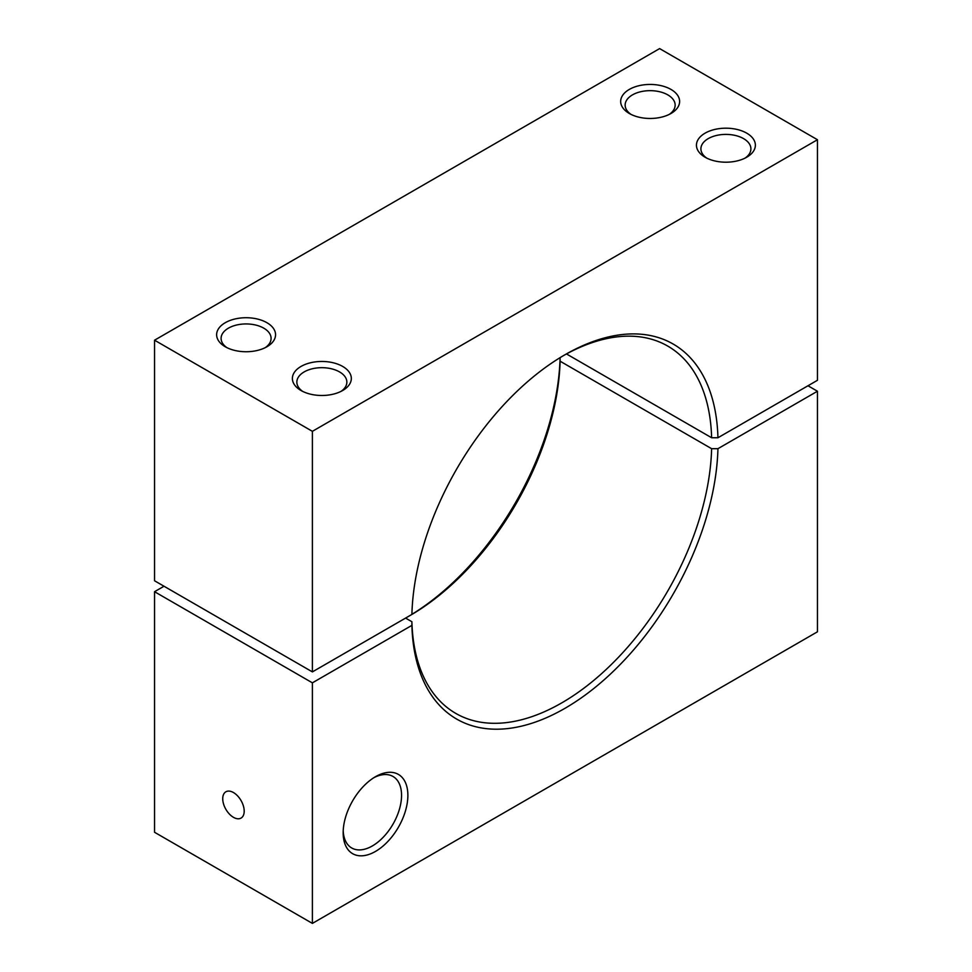 <?xml version="1.0" encoding="UTF-8"?>
<svg xmlns="http://www.w3.org/2000/svg" width="972" height="972" viewBox="0 0 972 972"><rect width="100%" height="100%" fill="white"/><g stroke="black" fill="none" stroke-linecap="round" stroke-linejoin="round"><path stroke-width="1.46" d="M705.077 157.221L705.077 157.221A29.464 17.01 180 0 1 705.077 133.164A29.464 17.01 180 0 1 746.739 133.164A29.464 17.01 180 0 1 746.739 157.221A29.464 17.01 180 0 1 705.077 157.221M745.038 158.132A25.005 14.434 0 0 0 750.906 148.838A25.005 14.434 0 0 0 743.58 138.631A25.005 14.434 0 0 0 716.34 135.497A25.005 14.434 0 0 0 700.909 148.838A25.005 14.434 0 0 0 706.778 158.132M629.309 113.481L629.309 113.481A29.464 17.01 180 0 1 629.309 89.424A29.464 17.01 180 0 1 670.984 89.424A29.464 17.01 180 0 1 670.984 113.481A29.464 17.01 180 0 1 629.309 113.481M669.271 114.392A25.005 14.434 0 0 0 675.151 105.098A25.005 14.434 0 0 0 667.825 94.891A25.005 14.434 0 0 0 640.584 91.757A25.005 14.434 0 0 0 625.142 105.098A25.005 14.434 0 0 0 631.022 114.392M225.261 346.761L225.261 346.761A29.464 17.01 180 0 1 225.261 322.704A29.464 17.01 180 0 1 266.923 322.704A29.464 17.01 180 0 1 266.923 346.761A29.464 17.01 180 0 1 225.261 346.761M265.222 347.672A25.005 14.434 0 0 0 271.091 338.377A25.005 14.434 0 0 0 263.776 328.172A25.005 14.434 0 0 0 236.524 325.037A25.005 14.434 0 0 0 221.094 338.377A25.005 14.434 0 0 0 226.962 347.672M301.016 390.501L301.016 390.501A29.464 17.01 180 0 1 301.016 366.444A29.464 17.01 180 0 1 342.691 366.444A29.464 17.01 180 0 1 342.691 390.501A29.464 17.01 180 0 1 301.016 390.501M340.978 391.412A25.005 14.434 0 0 0 346.858 382.118A25.005 14.434 0 0 0 339.532 371.912A25.005 14.434 0 0 0 312.291 368.777A25.005 14.434 0 0 0 296.849 382.118A25.005 14.434 0 0 0 302.729 391.412M411.897 614.438A216.513 124.999 -60 0 1 564.914 354.78L564.914 354.78A216.513 124.999 -60 0 1 717.943 437.752L817.452 380.295L817.452 139.725L312.389 431.325L154.548 340.2L154.548 580.77L312.389 671.895L411.897 614.438A212.054 122.423 -60 0 0 560.103 361.207L560.103 357.562M817.452 139.725L659.611 48.6L154.548 340.2M312.389 431.325L312.389 671.895M717.943 437.752L711.626 437.752A212.054 122.423 120 0 0 667.788 346.105A212.054 122.423 120 0 0 563.323 355.703M711.626 437.752L566.494 353.954M411.059 614.924A212.054 122.423 -60 0 1 410.245 615.398A212.054 122.423 -60 0 1 409.419 615.871M375.52 776.689L375.52 776.689A45.757 26.414 -60 0 1 407.875 795.363A45.757 26.414 -60 0 1 375.52 851.411A45.757 26.414 -60 0 1 343.165 832.725A45.757 26.414 -60 0 1 375.52 776.689L375.52 776.689M343.201 830.841A41.298 23.838 120 0 0 351.718 847.985A41.298 23.838 120 0 0 372.361 845.944A41.298 23.838 120 0 0 399.334 809.554A41.298 23.838 120 0 0 393.004 776.47A41.298 23.838 120 0 0 373.892 777.673M233.462 792.544A15.175 8.76 -120 0 0 225.881 791.791A15.175 8.76 -120 0 0 223.548 803.953A15.175 8.76 -120 0 0 233.462 817.331A15.175 8.76 -120 0 0 241.056 818.084A15.175 8.76 -120 0 0 243.377 805.922A15.175 8.76 -120 0 0 233.462 792.544M411.897 621.728A212.054 122.423 120 0 0 455.734 713.375A212.054 122.423 120 0 0 561.755 702.878A212.054 122.423 120 0 0 711.626 448.687L717.943 448.687A216.513 124.999 -60 0 1 564.914 708.345A216.513 124.999 -60 0 1 411.897 625.373L411.897 621.728L405.579 618.083M411.897 625.373L312.389 682.83L154.548 591.705L154.548 832.275L312.389 923.4L817.452 631.8L817.452 391.23L807.975 385.763M312.389 682.83L312.389 923.4M711.626 448.687L560.103 361.207M817.452 391.23L717.943 448.687M164.025 586.238L154.548 591.705M411.897 614.353A216.513 124.999 120 0 0 560.103 357.647"/></g></svg>
